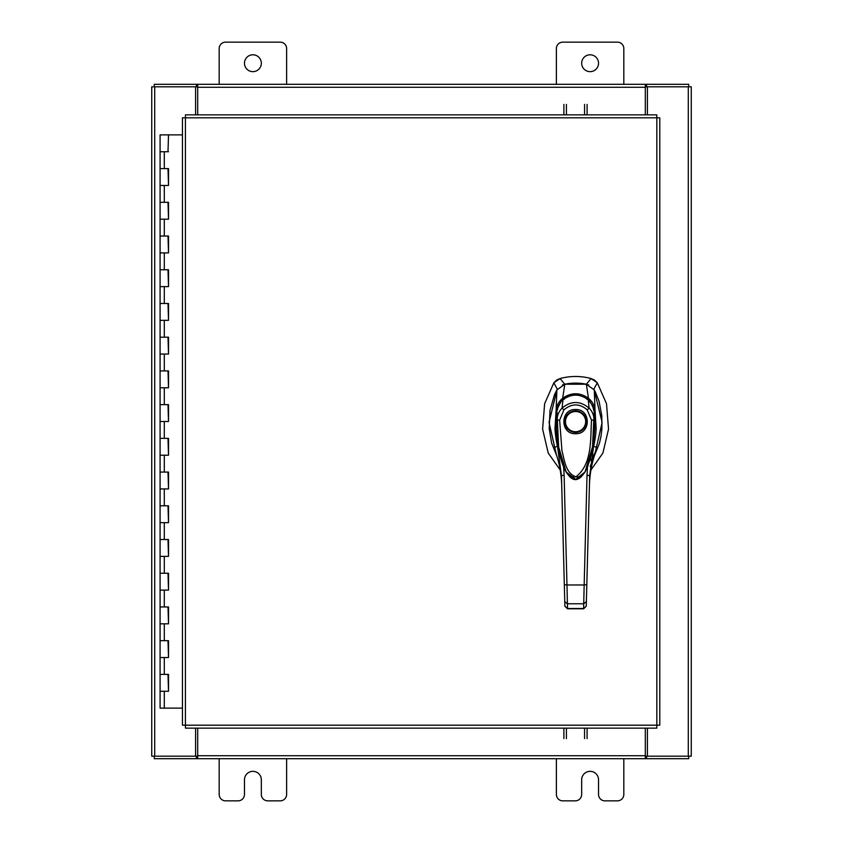<?xml version="1.0" encoding="UTF-8"?>
<svg xmlns="http://www.w3.org/2000/svg" width="843" height="843" viewBox="0 0 843 843"><rect width="100%" height="100%" fill="white"/><g stroke="black" fill="none" stroke-linecap="round" stroke-linejoin="round"><path stroke-width="1.26" d="M160.339 674.4L168.516 674.4L160.339 674.4M167.999 691.26L160.086 691.26L168.516 691.26L167.999 674.4M160.339 640.68L168.516 640.68L160.339 640.68M167.999 657.54L160.086 657.54L168.516 657.54L167.999 640.68M160.339 606.96L168.516 606.96L160.339 606.96M167.999 623.82L160.086 623.82L168.516 623.82L167.999 606.96M160.339 573.24L168.516 573.24L160.339 573.24M167.999 590.1L160.086 590.1L168.516 590.1L167.999 573.24M160.339 539.52L168.516 539.52L160.339 539.52M167.999 556.38L160.086 556.38L168.516 556.38L167.999 539.52M160.339 505.8L168.516 505.8L160.339 505.8M167.999 522.66L160.086 522.66L168.516 522.66L167.999 505.8M160.339 472.08L168.516 472.08L160.339 472.08M167.999 488.94L160.086 488.94L168.516 488.94L167.999 472.08M160.339 438.36L168.516 438.36L160.339 438.36M167.999 455.22L160.086 455.22L168.516 455.22L167.999 438.36M160.339 404.64L168.516 404.64L160.339 404.64M167.999 421.5L160.086 421.5L168.516 421.5L167.999 404.64M160.339 370.92L168.516 370.92L160.339 370.92M167.999 387.78L160.086 387.78L168.516 387.78L167.999 370.92M160.339 337.2L168.516 337.2L160.339 337.2M167.999 354.06L160.086 354.06L168.516 354.06L167.999 337.2M160.339 303.48L168.516 303.48L160.339 303.48M167.999 320.34L160.086 320.34L168.516 320.34L167.999 303.48M160.339 269.76L168.516 269.76L160.339 269.76M167.999 286.62L160.086 286.62L168.516 286.62L167.999 269.76M160.339 236.04L168.516 236.04L160.339 236.04M167.999 252.9L160.086 252.9L168.516 252.9L167.999 236.04M160.339 202.32L168.516 202.32L160.339 202.32M167.999 219.18L160.086 219.18L168.516 219.18L167.999 202.32M160.339 168.6L168.516 168.6L160.339 168.6M167.999 185.46L160.086 185.46L168.516 185.46L167.999 168.6M182.446 134.88L160.086 134.88L160.086 151.74L168.516 151.74L160.086 151.74L160.086 708.12L182.446 708.12M167.999 151.74L168.516 134.88M581.67 63.225A8.43 8.43 0 0 0 590.1 71.655A8.43 8.43 0 0 0 598.53 63.225A8.43 8.43 0 0 0 590.1 54.795A8.43 8.43 0 0 0 581.67 63.225M623.82 84.3L623.82 48.557A6.407 6.407 0 0 0 617.413 42.15L562.787 42.15A6.407 6.407 0 0 0 556.38 48.557L556.38 84.3M556.38 758.7L556.38 794.443A6.407 6.407 0 0 0 562.787 800.85L575.263 800.85A6.407 6.407 0 0 0 581.67 794.443L581.67 779.775A8.43 8.43 0 0 1 590.1 771.345A8.43 8.43 0 0 1 598.53 779.775L598.53 794.443A6.407 6.407 0 0 0 604.937 800.85L617.413 800.85A6.407 6.407 0 0 0 623.82 794.443L623.82 758.7M244.47 63.225A8.43 8.43 0 0 0 252.9 71.655A8.43 8.43 0 0 0 261.33 63.225A8.43 8.43 0 0 0 252.9 54.795A8.43 8.43 0 0 0 244.47 63.225M286.62 84.3L286.62 48.557A6.407 6.407 0 0 0 280.213 42.15L225.587 42.15A6.407 6.407 0 0 0 219.18 48.557L219.18 84.3M219.18 758.7L219.18 794.443A6.407 6.407 0 0 0 225.587 800.85L238.063 800.85A6.407 6.407 0 0 0 244.47 794.443L244.47 779.775A8.43 8.43 0 0 1 252.9 771.345A8.43 8.43 0 0 1 261.33 779.775L261.33 794.443A6.407 6.407 0 0 0 267.737 800.85L280.213 800.85A6.407 6.407 0 0 0 286.62 794.443L286.62 758.7M575.569 383.122A53.109 53.109 0 0 0 564.757 384.229L560.037 378.539A59.737 59.737 0 0 1 591.112 378.539L586.391 384.229A53.109 53.109 0 0 0 575.569 383.122M556.654 380.077L560.037 378.539L553.83 382.827L544.631 403.744L542.607 429.119L548.235 453.06L560.205 470.015M590.932 470.015L602.903 453.06L608.53 429.119L606.517 403.744L597.308 382.827L594.673 380.204M556.854 390.383L549.025 422.396L556.412 454.725M594.726 454.725L602.123 422.396L594.283 390.383M593.725 389.413L597.308 382.827L591.112 378.539L594.557 380.13M556.538 380.151L553.83 382.827L557.423 389.413M588.73 384.988L586.391 384.229M564.757 384.229L562.407 384.988M575.569 433.713C559.973 434.377 559.973 408.855 575.569 409.519C591.164 408.855 591.164 434.377 575.569 433.713M586.338 421.616A10.769 10.769 0 0 1 575.569 432.385A10.769 10.769 0 0 1 564.799 421.616A10.769 10.769 0 0 1 575.569 410.847A10.769 10.769 0 0 1 586.338 421.616M585.674 421.616A10.105 10.105 0 0 1 575.569 431.721A10.105 10.105 0 0 1 565.463 421.616A10.105 10.105 0 0 1 575.569 411.51A10.105 10.105 0 0 1 585.674 421.616M594.199 411.732L594.789 428.76L593.061 446.843L589.952 460.257L585.158 471.701M585.116 471.774L580.996 477.022L577.497 479.066L574.599 479.288L571.944 478.329L568.941 475.821L564.894 469.688L561.375 460.868L558.15 447.211L556.359 428.855L556.938 411.732M559.636 420.172L563.893 409.877L562.049 408.107C571.08 400.667 580.089 400.667 589.099 408.107C592.239 411.236 593.925 415.241 594.157 420.13L591.501 420.172C590.374 439.129 592.418 463.892 575.99 476.801C565.611 473.492 564.389 459.804 561.933 450.605L559.636 420.172L556.981 420.13C557.139 415.483 558.835 411.479 562.049 408.107L563.008 399.751C571.406 393.597 579.773 393.597 588.129 399.761C588.709 397.833 595.969 412.448 594.189 411.679L592.513 446.811L585.01 471.954L575.695 479.425L566.117 471.943L558.635 446.874L556.949 411.679C555.168 412.448 562.45 397.812 563.008 399.761L562.871 399.877M563.893 409.877C571.712 403.302 579.489 403.302 587.244 409.877L589.099 408.107L588.266 399.877M594.42 455.684L599.489 443.133L601.091 435.778L601.923 428.623L601.807 415.778L599.078 401.331L595.379 391.995L594.273 389.961L586.338 384.218L564.799 384.218L556.865 389.961L554.515 394.64L550.015 410.309L549.215 428.623L551.659 443.133L556.728 455.684M557.718 409.498L556.138 409.909L556.865 389.961M555.337 451.648L553.883 447.854L557.476 446.073C556.612 443.734 554.82 431.226 555.021 428.002L556.138 409.909C556.875 405.061 559.046 401.184 562.671 398.244L564.799 384.218M564.093 399.456L562.671 398.244C571.269 392.269 579.868 392.269 588.467 398.244L586.338 384.218M587.044 399.456L588.467 398.244C592.081 401.163 594.262 405.051 595 409.888L594.273 389.961M593.419 409.498L595.01 409.94L596.127 427.928C596.338 431.131 594.526 443.755 593.662 446.073L597.255 447.854L595.801 451.648M558.435 445.42L557.476 446.073L561.459 475.642L561.733 485.842C561.343 472.206 558.73 459.551 553.883 447.854L555.463 451.953M590.205 466.506L597.255 447.854C592.418 459.54 589.805 472.206 589.415 485.842C589.773 473.039 592.113 461.11 596.412 450.036L596.38 450.12M583.609 608.804L567.539 608.804L566.97 584.979L584.167 584.979L583.609 608.804L586.254 606.222L589.678 475.642L593.662 446.073L592.703 445.42M586.264 606.117L583.609 608.509L567.529 608.509L564.884 606.117L561.459 475.642L564.115 475.21L563.609 466.284M554.768 450.12L554.736 450.036C559.035 461.1 561.364 473.039 561.733 485.842L564.852 604.895M586.465 598.256L586.38 601.586L583.725 603.767L567.413 603.767L564.757 601.586M587.529 466.284L587.023 475.21L589.678 475.642M564.315 584.673L566.97 584.979L564.115 475.21M586.823 584.673L584.167 584.979L587.023 475.21M581.291 476.864L569.879 476.896M563.893 114.848L563.893 104.395M566.412 104.395L566.412 114.848M587.086 104.395L587.086 114.848M584.568 114.848L584.568 104.395M656.834 117.809L659.795 117.841L659.795 725.159L656.834 725.191L656.792 728.152L185.449 728.152L185.407 725.191L182.446 725.159L182.446 117.841L185.407 117.809L185.449 114.848L656.792 114.848L656.834 117.809L185.407 117.809L185.407 725.191L656.834 725.191L656.834 117.809M647.413 728.152L647.413 756.182L691.26 756.182L691.26 86.818L647.413 86.818L647.413 114.848M195.587 114.848L195.587 86.818L151.74 86.818L151.74 756.182L195.587 756.182L195.587 728.152M645.306 728.152L645.306 758.7L197.694 758.7L197.694 728.152M647.413 756.182L646.57 756.182L646.57 758.7L688.742 758.7L688.742 756.182M197.694 756.182L196.43 756.182L196.43 758.7L154.258 758.7L154.258 756.182M196.43 756.182L195.587 756.182M646.57 756.182L645.306 756.182M645.306 758.7L646.57 758.7M196.43 758.7L197.694 758.7M197.694 114.848L197.694 84.3L645.306 84.3L645.306 114.848M195.587 86.818L196.43 86.818L196.43 84.3L154.258 84.3L154.258 86.818M645.306 86.818L646.57 86.818L646.57 84.3L688.742 84.3L688.742 86.818M646.57 86.818L647.413 86.818M196.43 86.818L197.694 86.818M197.694 84.3L196.43 84.3M646.57 84.3L645.306 84.3M587.086 728.152L587.086 738.605M584.568 738.605L584.568 728.152M563.893 738.605L563.893 728.152M566.412 728.152L566.412 738.605M585.01 471.954L587.856 466.158L593.672 442.754L594.199 411.7L592.366 405.209L588.203 399.73C579.489 393.491 571.059 393.491 562.934 399.73L562.934 399.73C561.775 399.593 556.359 408.613 556.938 411.7L556.949 411.679C555.432 426.516 556.464 441.353 560.037 456.221C562.323 464.124 564.262 469.214 565.853 471.49L566.127 471.954C572.313 481.479 577.655 482.849 585.021 471.954M164.301 691.26L164.301 708.12M164.301 657.54L164.301 674.4M164.301 623.82L164.301 640.68M164.301 590.1L164.301 606.96M164.301 556.38L164.301 573.24M164.301 522.66L164.301 539.52M164.301 488.94L164.301 505.8M164.301 455.22L164.301 472.08M164.301 421.5L164.301 438.36M164.301 387.78L164.301 404.64M164.301 354.06L164.301 370.92M164.301 320.34L164.301 337.2M164.301 286.62L164.301 303.48M164.301 252.9L164.301 269.76M164.301 219.18L164.301 236.04M164.301 185.46L164.301 202.32M164.301 151.74L164.301 168.6M587.244 409.877L591.501 420.172M688.299 86.818L688.299 756.182M154.701 756.182L154.701 86.818M197.694 755.739L645.306 755.739M645.306 87.261L197.694 87.261M168.516 674.4L168.516 691.26M168.516 640.68L168.516 657.54M168.516 606.96L168.516 623.82M168.516 573.24L168.516 590.1M168.516 539.52L168.516 556.38M168.516 505.8L168.516 522.66M168.516 472.08L168.516 488.94M168.516 438.36L168.516 455.22M168.516 404.64L168.516 421.5M168.516 370.92L168.516 387.78M168.516 337.2L168.516 354.06M168.516 303.48L168.516 320.34M168.516 269.76L168.516 286.62M168.516 236.04L168.516 252.9M168.516 202.32L168.516 219.18M168.516 168.6L168.516 185.46M590.922 460.289L596.001 451.068M567.539 608.804L564.884 606.222"/></g></svg>
